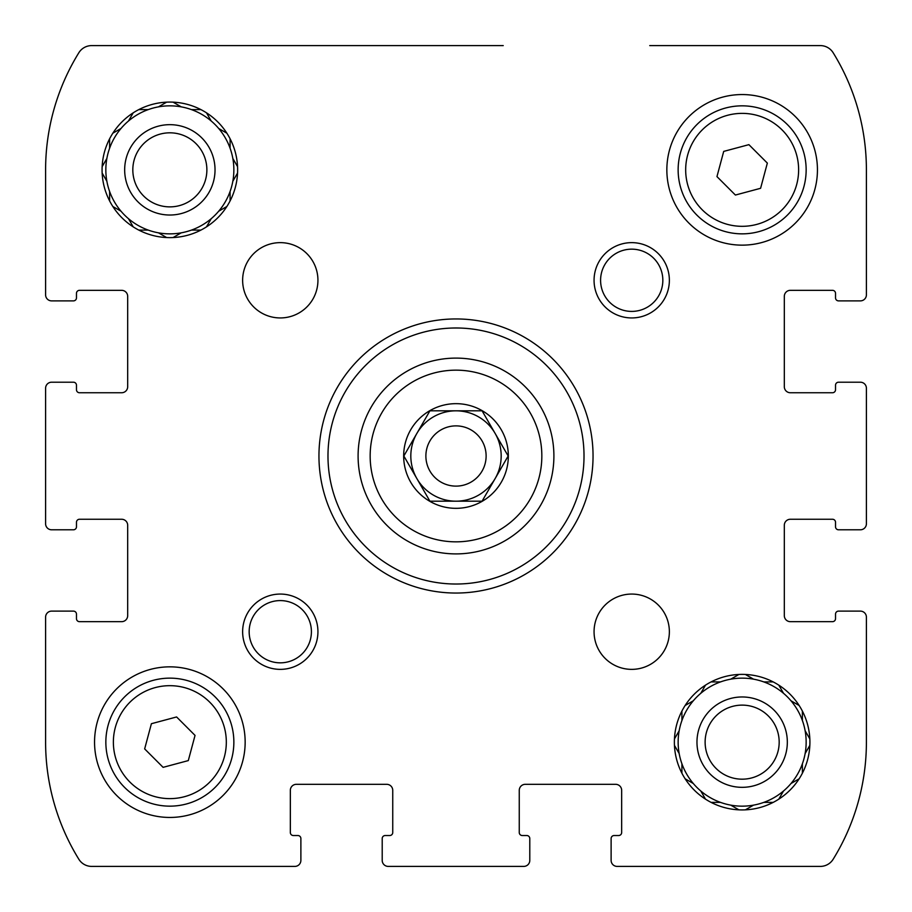 <?xml version="1.0" encoding="UTF-8"?>
<svg xmlns="http://www.w3.org/2000/svg" width="912" height="912" viewBox="0 0 912 912"><rect width="100%" height="100%" fill="white"/><g stroke="black" fill="none" stroke-linecap="round" stroke-linejoin="round"><path stroke-width="1.37" d="M529.792 856.607L529.792 860.381A6.019 6.019 0 0 1 523.773 866.4L388.227 866.4A6.019 6.019 0 0 1 382.208 860.381L382.208 856.607M856.607 611.12L860.381 611.12A6.019 6.019 0 0 1 866.4 617.15L866.4 742.151A222.893 222.893 0 0 1 833.158 859.252A15.059 15.059 0 0 1 820.344 866.4L617.15 866.4A6.019 6.019 0 0 1 611.12 860.381L611.12 856.607M856.607 382.208L860.381 382.208A6.019 6.019 0 0 1 866.4 388.227L866.4 523.773A6.019 6.019 0 0 1 860.381 529.792L856.607 529.792M649.743 45.6L820.344 45.6A15.059 15.059 0 0 1 833.158 52.748A222.893 222.893 0 0 1 866.4 169.849L866.4 294.85A6.019 6.019 0 0 1 860.381 300.88L856.607 300.88M91.656 45.6A15.059 15.059 0 0 0 78.842 52.748A15.059 15.059 0 0 1 91.656 45.6L503.23 45.6M55.393 300.88L51.619 300.88A6.019 6.019 0 0 1 45.6 294.85L45.6 169.849A222.893 222.893 0 0 1 78.842 52.748M55.393 529.792L51.619 529.792A6.019 6.019 0 0 1 45.6 523.773L45.6 388.227A6.019 6.019 0 0 1 51.619 382.208L55.393 382.208M300.88 856.607L300.88 860.381A6.019 6.019 0 0 1 294.85 866.4L91.656 866.4A15.059 15.059 0 0 1 78.842 859.252A222.893 222.893 0 0 1 45.6 742.151L45.6 617.15A6.019 6.019 0 0 1 51.619 611.12L55.393 611.12M529.792 860.381L529.792 838.538L529.792 860.381M618.655 835.529L614.141 835.529L618.655 835.529A3.01 3.01 0 0 0 621.665 832.519L621.665 790.339A6.019 6.019 0 0 0 615.646 784.32L525.278 784.32A6.019 6.019 0 0 0 519.259 790.339L519.259 832.519A3.01 3.01 0 0 0 522.268 835.529L526.783 835.529A3.01 3.01 0 0 1 529.792 838.538M611.12 838.538L611.12 860.381L611.12 838.538A3.01 3.01 0 0 1 614.141 835.529M860.381 611.12L838.538 611.12L860.381 611.12M835.529 522.268L835.529 526.783L835.529 522.268A3.01 3.01 0 0 0 832.519 519.259L790.339 519.259A6.019 6.019 0 0 0 784.32 525.278L784.32 615.646A6.019 6.019 0 0 0 790.339 621.665L832.519 621.665A3.01 3.01 0 0 0 835.529 618.655L835.529 614.141A3.01 3.01 0 0 1 838.538 611.12M838.538 529.792L860.381 529.792L838.538 529.792A3.01 3.01 0 0 1 835.529 526.783M860.381 382.208L838.538 382.208L860.381 382.208M835.529 293.345L835.529 297.859L835.529 293.345A3.01 3.01 0 0 0 832.519 290.335L790.339 290.335A6.019 6.019 0 0 0 784.32 296.354L784.32 386.722A6.019 6.019 0 0 0 790.339 392.741L832.519 392.741A3.01 3.01 0 0 0 835.529 389.732L835.529 385.217A3.01 3.01 0 0 1 838.538 382.208M838.538 300.88L860.381 300.88L838.538 300.88A3.01 3.01 0 0 1 835.529 297.859M51.619 300.88L73.462 300.88L51.619 300.88M76.471 389.732L76.471 385.217L76.471 389.732A3.01 3.01 0 0 0 79.481 392.741L121.661 392.741A6.019 6.019 0 0 0 127.68 386.722L127.68 296.354A6.019 6.019 0 0 0 121.661 290.335L79.481 290.335A3.01 3.01 0 0 0 76.471 293.345L76.471 297.859A3.01 3.01 0 0 1 73.462 300.88M73.462 382.208L51.619 382.208L73.462 382.208A3.01 3.01 0 0 1 76.471 385.217M51.619 529.792L73.462 529.792L51.619 529.792M76.471 618.655L76.471 614.141L76.471 618.655A3.01 3.01 0 0 0 79.481 621.665L121.661 621.665A6.019 6.019 0 0 0 127.68 615.646L127.68 525.278A6.019 6.019 0 0 0 121.661 519.259L79.481 519.259A3.01 3.01 0 0 0 76.471 522.268L76.471 526.783A3.01 3.01 0 0 1 73.462 529.792M73.462 611.12L51.619 611.12L73.462 611.12A3.01 3.01 0 0 1 76.471 614.141M300.88 860.381L300.88 838.538L300.88 860.381M389.732 835.529L385.217 835.529L389.732 835.529A3.01 3.01 0 0 0 392.741 832.519L392.741 790.339A6.019 6.019 0 0 0 386.722 784.32L296.354 784.32A6.019 6.019 0 0 0 290.335 790.339L290.335 832.519A3.01 3.01 0 0 0 293.345 835.529L297.859 835.529A3.01 3.01 0 0 1 300.88 838.538M382.208 838.538L382.208 860.381L382.208 838.538A3.01 3.01 0 0 1 385.217 835.529M109.611 200.902L109.611 191.474A64.011 64.011 0 0 1 106.864 181.237L102.155 173.086M112.837 206.5L121 211.208A64.011 64.011 0 0 0 128.489 218.698L133.198 226.86L128.489 218.698A64.011 64.011 0 0 0 148.223 230.086L138.806 230.086M200.902 230.086L191.474 230.086A64.011 64.011 0 0 1 181.237 232.834L173.086 237.542L181.237 232.834A64.011 64.011 0 0 1 158.46 232.834L166.622 237.542L158.46 232.834A64.011 64.011 0 0 1 148.223 230.086M206.5 226.86L211.208 218.698A64.011 64.011 0 0 0 218.698 211.208L226.86 206.5M230.086 200.902L230.086 191.474A64.011 64.011 0 0 0 232.834 181.237L237.542 173.086M232.834 181.237A64.011 64.011 0 0 0 232.834 158.46L237.542 166.622L232.834 158.46A64.011 64.011 0 0 0 230.086 148.223L230.086 138.806M226.86 133.198L218.698 128.489A64.011 64.011 0 0 0 211.208 121L206.5 112.837M200.902 109.611L191.474 109.611A64.011 64.011 0 0 0 181.237 106.864L173.086 102.155L181.237 106.864A64.011 64.011 0 0 0 158.46 106.864L166.622 102.155M138.806 109.611L148.223 109.611A64.011 64.011 0 0 1 158.46 106.864L158.996 106.556M133.198 112.837L128.489 121A64.011 64.011 0 0 0 121 128.489L112.837 133.198M109.611 138.806L109.611 148.223A64.011 64.011 0 0 0 106.864 158.46L102.155 166.622L106.864 158.46A64.011 64.011 0 0 0 106.864 181.237L106.556 180.701M109.611 191.474A64.011 64.011 0 0 0 121 211.208L120.464 210.9M121 128.489A64.011 64.011 0 0 0 109.611 148.223M148.223 109.611A64.011 64.011 0 0 0 128.489 121M210.9 120.464L211.208 121A64.011 64.011 0 0 0 191.474 109.611M230.086 148.223A64.011 64.011 0 0 0 218.698 128.489M219.233 210.9L218.698 211.208A64.011 64.011 0 0 0 230.086 191.474M191.474 230.086A64.011 64.011 0 0 0 211.208 218.698M169.849 215.027A45.178 45.178 0 0 1 130.724 147.254A45.178 45.178 0 0 1 208.973 147.254A45.178 45.178 0 0 1 169.849 215.027M169.849 206.876A37.027 37.027 0 0 1 137.78 151.335A37.027 37.027 0 0 1 201.917 151.335A37.027 37.027 0 0 1 169.849 206.876M681.914 711.098L681.914 720.526A64.011 64.011 0 0 0 681.914 763.777L681.914 773.194L681.914 763.777A64.011 64.011 0 0 1 679.166 753.54L674.458 745.378M685.14 778.802L693.302 783.511A64.011 64.011 0 0 0 700.792 791L705.5 799.163M711.098 802.389L720.526 802.389A64.011 64.011 0 0 0 730.763 805.136L738.914 809.845L730.763 805.136A64.011 64.011 0 0 0 753.54 805.136L745.378 809.845M778.802 799.163L783.511 791A64.011 64.011 0 0 1 753.54 805.136A64.011 64.011 0 0 0 763.777 802.389L773.194 802.389M791 783.511A64.011 64.011 0 0 1 783.511 791A64.011 64.011 0 0 0 791 783.511L799.163 778.802L791 783.511A64.011 64.011 0 0 0 802.389 763.777L802.389 773.194L802.389 763.777A64.011 64.011 0 0 0 805.136 753.54L809.845 745.378M809.845 738.914L805.136 730.763A64.011 64.011 0 0 0 802.389 720.526L802.389 711.098M799.163 705.5L791 700.792A64.011 64.011 0 0 0 783.511 693.302L778.802 685.14M773.194 681.914L763.777 681.914A64.011 64.011 0 0 0 753.54 679.166L745.378 674.458L753.54 679.166A64.011 64.011 0 0 1 802.389 763.777M738.914 674.458L730.763 679.166A64.011 64.011 0 0 0 720.526 681.914L711.098 681.914M705.5 685.14L700.792 693.302A64.011 64.011 0 0 0 693.302 700.792L685.14 705.5M679.166 730.763L674.458 738.914L679.166 730.763A64.011 64.011 0 0 1 753.54 679.166M701.1 791.536L700.792 791A64.011 64.011 0 0 0 720.526 802.389M681.914 763.777A64.011 64.011 0 0 0 693.302 783.511M742.151 787.33A45.178 45.178 0 0 1 703.027 719.557A45.178 45.178 0 0 1 781.276 719.557A45.178 45.178 0 0 1 742.151 787.33M742.151 779.179A37.027 37.027 0 0 1 710.083 723.638A37.027 37.027 0 0 1 774.22 723.638A37.027 37.027 0 0 1 742.151 779.179M404.449 454.928L429.917 410.822L482.083 410.822L508.166 456L482.083 501.178L429.917 501.178L403.834 456L429.917 410.822L482.083 410.822L508.166 456M429.837 501.326A52.337 52.337 0 0 1 456 403.663A52.337 52.337 0 0 1 506.548 469.543A52.337 52.337 0 0 1 429.837 501.326M169.849 102.076A67.773 67.773 0 0 1 228.547 203.741A67.773 67.773 0 0 1 111.161 203.741A67.773 67.773 0 0 1 169.849 102.076M280.28 242.638A37.654 37.654 0 0 1 312.896 299.113A37.654 37.654 0 0 1 247.676 299.113A37.654 37.654 0 0 1 280.28 242.638M631.72 594.065A37.654 37.654 0 0 1 664.324 650.541A37.654 37.654 0 0 1 599.104 650.541A37.654 37.654 0 0 1 631.72 594.065M742.151 674.378A67.773 67.773 0 0 1 800.839 776.032A67.773 67.773 0 0 1 683.453 776.032A67.773 67.773 0 0 1 742.151 674.378M169.849 666.843A75.308 75.308 0 0 1 235.068 779.806A75.308 75.308 0 0 1 104.641 779.806A75.308 75.308 0 0 1 169.849 666.843M742.151 94.552A75.308 75.308 0 0 1 807.359 207.503A75.308 75.308 0 0 1 676.932 207.503A75.308 75.308 0 0 1 742.151 94.552M280.28 594.065A37.654 37.654 0 0 1 312.896 650.541A37.654 37.654 0 0 1 247.676 650.541A37.654 37.654 0 0 1 280.28 594.065M631.72 242.638A37.654 37.654 0 0 1 664.324 299.113A37.654 37.654 0 0 1 599.104 299.113A37.654 37.654 0 0 1 631.72 242.638M456 318.949A137.051 137.051 0 0 1 574.685 524.525A137.051 137.051 0 0 1 337.315 524.525A137.051 137.051 0 0 1 456 318.949M456 327.989A128.011 128.011 0 0 1 566.865 520.011A128.011 128.011 0 0 1 345.135 520.011A128.011 128.011 0 0 1 456 327.989M456 358.108A97.892 97.892 0 0 1 540.782 504.952A97.892 97.892 0 0 1 371.218 504.952A97.892 97.892 0 0 1 456 358.108A97.892 97.892 0 0 1 540.782 504.952A97.892 97.892 0 0 1 371.218 504.952A97.892 97.892 0 0 1 456 358.108M631.72 249.158A31.133 31.133 0 0 1 658.669 295.853A31.133 31.133 0 0 1 604.759 295.853A31.133 31.133 0 0 1 631.72 249.158M280.28 600.586A31.133 31.133 0 0 1 307.241 647.281A31.133 31.133 0 0 1 253.331 647.281A31.133 31.133 0 0 1 280.28 600.586M742.151 105.838A64.011 64.011 0 0 1 797.578 201.848A64.011 64.011 0 0 1 686.713 201.848A64.011 64.011 0 0 1 742.151 105.838A64.011 64.011 0 0 1 797.578 201.848A64.011 64.011 0 0 1 686.713 201.848A64.011 64.011 0 0 1 742.151 105.838M767.345 163.1L748.9 144.655L723.706 151.403L716.957 176.597L735.403 195.043L760.597 188.294L767.345 163.1M169.849 678.14A64.011 64.011 0 0 1 225.287 774.151A64.011 64.011 0 0 1 114.422 774.151A64.011 64.011 0 0 1 169.849 678.14A64.011 64.011 0 0 1 225.287 774.151A64.011 64.011 0 0 1 114.422 774.151A64.011 64.011 0 0 1 169.849 678.14M195.043 735.403L176.597 716.957L151.403 723.706L144.655 748.9L163.1 767.345L188.294 760.597L195.043 735.403M507.551 457.072L482.083 501.178L429.917 501.178L403.834 456M456 410.822A45.178 45.178 0 0 1 495.125 478.595A45.178 45.178 0 0 1 416.875 478.595A45.178 45.178 0 0 1 456 410.822M456 425.881A30.119 30.119 0 0 1 482.083 471.059A30.119 30.119 0 0 1 429.917 471.059A30.119 30.119 0 0 1 456 425.881M456 370.158A85.842 85.842 0 0 1 530.339 498.921A85.842 85.842 0 0 1 381.661 498.921A85.842 85.842 0 0 1 456 370.158M742.151 113.373A56.476 56.476 0 0 1 791.057 198.086A56.476 56.476 0 0 1 693.245 198.086A56.476 56.476 0 0 1 742.151 113.373M169.849 685.676A56.476 56.476 0 0 1 218.755 770.389A56.476 56.476 0 0 1 120.943 770.389A56.476 56.476 0 0 1 169.849 685.676"/></g></svg>
